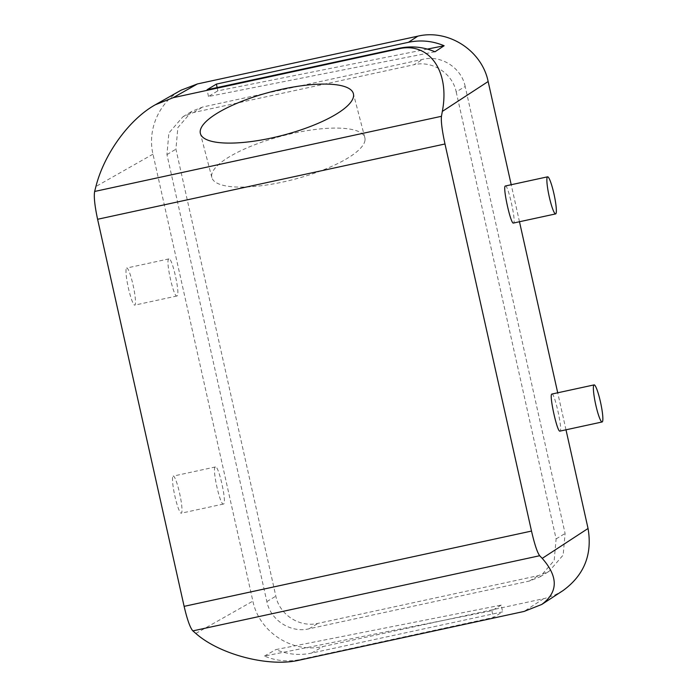 <?xml version="1.0" encoding="UTF-8"?>
<svg xmlns="http://www.w3.org/2000/svg" width="697" height="697" viewBox="0 0 697 697"><rect width="100%" height="100%" fill="white"/><g stroke="black" fill="none" stroke-linecap="round" stroke-linejoin="round"><path stroke-width="0.52" stroke-dasharray="3.48 2.61" d="M465.187 86.489C461.519 67.862 441.306 54.819 423.009 59.28L202.6 107.05L191.945 111.293L177.857 127.595L175.932 149.175L275.838 596.162C279.506 614.789 299.719 627.831 318.015 623.362L538.424 575.591L549.079 571.357L563.167 555.056L565.093 533.466L465.187 86.489L456.204 91.926C452.536 73.29 432.323 60.256 414.027 64.716L423.009 59.28M563.01 590.594L555.056 594.942L545.045 598.374L323.199 646.476C292.662 653.777 259.145 632.153 252.88 601.119L152.974 154.168C147.163 129.494 159.125 102.285 181.115 90.166M501.23 605.092L491.899 610.729L264.407 656.069C276.003 660.922 287.922 662.08 300.18 659.519L493.293 617.498L502.624 611.861L311.481 653.115C299.301 655.633 287.443 654.457 275.907 649.587L501.23 605.092L502.624 611.861M456.204 91.926L556.11 538.903L554.185 560.484L540.097 576.785L529.441 581.028L309.032 628.799C290.736 633.259 270.523 620.225 266.855 601.589L166.949 154.612L168.874 133.031L182.963 116.721L193.618 112.487L414.027 64.716M364.871 141.003A79.049 22.504 -14.6 0 0 364.845 137.675A79.049 22.504 -14.6 0 0 288.192 134.443A79.049 22.504 -14.6 0 0 211.818 174.172A79.049 22.504 -14.6 0 0 211.844 177.5A79.049 22.504 -14.6 0 0 288.497 180.741A79.049 22.504 -14.6 0 0 364.871 141.003M427.392 49.095L217.804 90.854L217.124 87.561M434.963 51.778L208.473 96.5L217.804 90.854M208.473 96.5L207.087 89.73M264.407 656.069L275.907 649.587M491.899 610.729L493.293 617.498M565.99 429.805L557.713 392.777M519.483 221.742L511.206 184.705M551.893 394.032C554.568 392.489 562.906 430.276 560.066 431.068L559.961 431.112M505.386 185.968C508.061 184.417 516.39 222.204 513.55 223.005L513.454 223.049M215.295 467.007C211.81 467.94 220.121 505.734 223.441 504.044L223.563 504.001C227.048 503.06 218.745 465.274 215.425 466.955L215.295 467.007M168.787 258.944C165.302 259.876 173.605 297.671 176.933 295.981L177.055 295.929C180.54 294.997 172.237 257.202 168.918 258.892L168.787 258.944M126.601 268.084A18.976 2.605 -102.2 0 1 126.715 268.04A18.976 2.605 -102.2 0 1 133.188 285.587A18.976 2.605 -102.2 0 1 134.87 305.077A18.976 2.605 -102.2 0 1 134.756 305.12A18.976 2.605 -102.2 0 1 128.283 287.573A18.976 2.605 -102.2 0 1 126.601 268.084M173.109 476.147A18.976 2.605 -102.2 0 1 173.222 476.103A18.976 2.605 -102.2 0 1 179.695 493.659A18.976 2.605 -102.2 0 1 181.377 513.14A18.976 2.605 -102.2 0 1 181.264 513.184A18.976 2.605 -102.2 0 1 174.79 495.637A18.976 2.605 -102.2 0 1 173.109 476.147M311.481 653.115L323.199 646.476M543.573 598.714L524.057 611.443M298.908 660.242L300.18 659.519M193.618 112.487L202.6 107.05M166.949 154.612L175.932 149.175M556.11 538.903L565.093 533.466M266.855 601.589L275.838 596.162M309.032 628.799L318.015 623.362M529.441 581.028L538.424 575.591M195.831 633.442L252.88 601.119M152.974 154.168L95.925 186.491M364.845 137.675L353.388 93.677M182.963 116.721L191.945 111.293M540.097 576.785L549.079 571.357M211.844 177.5L200.387 133.502M168.918 258.892L126.715 268.04M215.425 466.955L173.222 476.103M223.441 504.044L181.264 513.184M176.933 295.981L134.756 305.12"/><path stroke-width="1.05" d="M524.057 611.443L298.908 660.242C268.737 667.334 219.607 654.561 195.831 633.442L192.86 630.89L539.678 555.727L542.231 558.375C558.393 576.741 558.253 592.101 541.804 604.43L524.057 611.443M173.161 97.693L398.318 48.895C429.143 41.411 450.123 71.207 442.325 111.415L441.454 116.303L94.635 191.466L95.925 186.491C104.132 153.88 129.398 119.126 155.361 104.75L173.161 97.693L197.451 83.928L417.825 36.166C448.363 28.873 481.88 50.489 488.144 81.523L511.206 184.705M444.137 45.749L434.963 51.778C423.41 46.891 411.535 45.706 399.337 48.232L207.087 89.73L216.41 84.093L408.416 42.308C420.648 39.755 432.558 40.905 444.137 45.749L427.392 49.095M353.414 97.005A79.049 22.504 -14.6 0 0 353.388 93.677A79.049 22.504 -14.6 0 0 276.735 90.436A79.049 22.504 -14.6 0 0 200.37 130.173A79.049 22.504 -14.6 0 0 200.387 133.502A79.049 22.504 -14.6 0 0 277.049 136.743A79.049 22.504 -14.6 0 0 353.414 97.005M217.124 87.561L216.41 84.093M155.361 104.75L181.115 90.166L197.451 83.928M541.804 604.43L563.01 590.594C584.156 575.199 592.502 554.49 588.05 528.483L565.99 429.805M557.713 392.777L519.483 221.742M602.138 421.973L559.961 431.112C557.286 432.663 548.957 394.877 551.797 394.075L594.097 384.892A18.976 2.605 -102.2 0 1 600.57 402.439A18.976 2.605 -102.2 0 1 602.252 421.92A18.976 2.605 -102.2 0 1 602.138 421.973A18.976 2.605 -102.2 0 1 595.665 404.417A18.976 2.605 -102.2 0 1 593.983 384.936A18.976 2.605 -102.2 0 1 594.097 384.892M555.622 213.909L513.454 223.049C510.779 224.591 502.45 186.813 505.29 186.012L547.589 176.82A18.976 2.605 -102.2 0 1 554.063 194.376A18.976 2.605 -102.2 0 1 555.744 213.857A18.976 2.605 -102.2 0 1 555.622 213.909A18.976 2.605 -102.2 0 1 549.158 196.354A18.976 2.605 -102.2 0 1 547.476 176.872A18.976 2.605 -102.2 0 1 547.589 176.82M539.678 555.727C537.317 552.59 534.59 544.374 531.506 531.07L444.982 143.983C442.09 130.548 440.913 121.322 441.454 116.303M192.86 630.89C190.142 627.831 187.232 619.659 184.121 606.355L97.597 219.276C94.731 205.833 93.746 196.563 94.635 191.466M398.318 48.895L399.337 48.232M408.416 42.308L417.825 36.166M588.05 528.483L542.231 558.375M442.325 111.415L488.144 81.523M184.121 606.355L531.506 531.07M444.982 143.983L97.597 219.276"/></g></svg>
